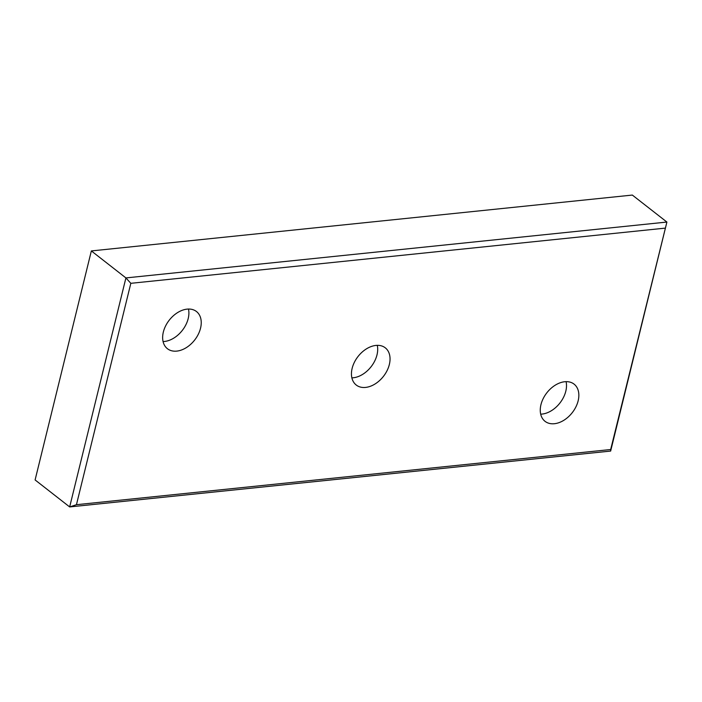 <?xml version="1.0" encoding="UTF-8"?>
<svg xmlns="http://www.w3.org/2000/svg" width="702" height="702" viewBox="0 0 702 702"><rect width="100%" height="100%" fill="white"/><g stroke="black" fill="none" stroke-linecap="round" stroke-linejoin="round"><path stroke-width="1.05" d="M610.652 451.07L666.9 222.051L125.912 277.922L91.348 250.93L35.1 479.949L69.665 506.932L125.912 277.922L130.826 283.318L76.448 504.694L69.665 506.932L610.652 451.07L610.67 449.526L76.448 504.694M610.67 449.526L666.9 222.051L632.335 195.068L91.348 250.93M389.347 364.505A23.596 16.128 128 0 0 385.275 347.823A23.596 16.128 128 0 0 358.038 356.493A23.596 16.128 128 0 0 356.23 385.021A23.596 16.128 128 0 0 375.043 383.985A23.596 16.128 128 0 0 389.347 364.505M578.15 400.807A23.596 16.128 128 0 0 574.078 384.126A23.596 16.128 128 0 0 546.849 392.804A23.596 16.128 128 0 0 545.033 421.323A23.596 16.128 128 0 0 563.846 420.287A23.596 16.128 128 0 0 578.15 400.807M200.544 328.194A23.596 16.128 128 0 0 196.463 311.521A23.596 16.128 128 0 0 169.235 320.191A23.596 16.128 128 0 0 167.427 348.718A23.596 16.128 128 0 0 186.232 347.683A23.596 16.128 128 0 0 200.544 328.194M665.048 228.15L130.826 283.318M163.075 341.558A23.596 16.128 128 0 0 188.197 318.559A23.596 16.128 128 0 0 188.469 309.038M540.689 414.162A23.596 16.128 128 0 0 565.812 391.163A23.596 16.128 128 0 0 566.075 381.651M351.886 377.86A23.596 16.128 128 0 0 377 354.861A23.596 16.128 128 0 0 377.272 345.34"/></g></svg>
